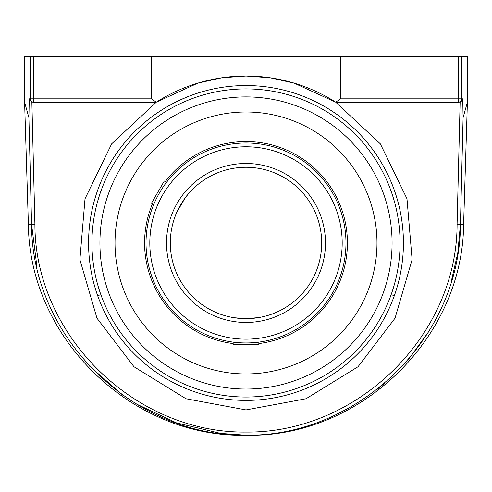 <?xml version="1.0" encoding="UTF-8"?>
<svg xmlns="http://www.w3.org/2000/svg" width="492" height="492" viewBox="0 0 492 492"><rect width="100%" height="100%" fill="white"/><g stroke="black" fill="none" stroke-linecap="round" stroke-linejoin="round"><path stroke-width="0.74" d="M156.388 102.127L197.889 83.117L221.935 77.779L246 76.032A166.942 166.942 0 0 0 156.29 102.182L151.382 98.818L151.382 56.771L458.218 56.771L458.218 98.818L340.618 98.818L335.71 102.182A166.942 166.942 0 0 0 246 76.032L270.065 77.779L294.111 83.117L335.612 102.127M459.239 102.182L458.218 102.182L460.137 102.059L462.738 98.818L461.551 98.818A3.364 3.333 90 0 1 458.218 102.182L335.71 102.182L380.328 143.849L406.982 198.768L412.112 259.604L395.027 318.207L358.01 366.755L306.018 398.748L246 409.91L185.982 398.748L133.99 366.755L96.973 318.207L79.889 259.604L85.018 198.768L111.672 143.849L156.29 102.182L33.782 102.182A3.364 3.333 -90 0 1 30.449 98.818L29.262 98.818L31.863 102.065L33.782 102.182L32.761 102.182M246 400.402A157.428 157.428 0 0 0 403.428 242.974A157.428 157.428 0 0 0 246 85.54A157.428 157.428 0 0 0 88.572 242.974A157.428 157.428 0 0 0 246 400.402M460.137 102.065L457.093 224.37C457 335.722 357.223 433.323 246 432.062L246 435.211C133.234 436.545 31.543 337.34 31.562 224.26L28.905 117.656L31.562 224.26L37.011 267.359M458.218 102.182L458.218 98.818L461.551 98.818L461.551 56.771L467.4 56.771L467.4 102.182L463.095 117.656L462.738 98.818L463.095 117.656L460.438 224.26C460.346 337.377 358.969 436.521 246 435.211L220.785 433.427M29.262 98.818L28.905 117.656L29.262 98.91M460.647 216L460.856 207.747M337.291 413.95L348.502 408.2M377.278 389.227L385.039 382.881M408.342 359.609L428.79 331.516M451.379 280.975L457.812 252.796L460.438 224.26L457.093 224.37M89.267 365.87L123.037 395.402M135.595 403.618L176.431 422.862L220.748 433.421M246 432.062C134.98 433.354 34.889 335.685 34.907 224.37L28.382 224.26L24.6 102.182L28.905 117.656M24.6 102.182L24.6 56.771L30.449 56.771L30.449 98.818L33.782 98.818L33.782 102.182M462.726 99.083L462.634 99.636M461.305 101.5L460.438 101.967M151.382 98.818L33.782 98.818L33.782 56.771L30.449 56.771M33.782 56.771L151.382 56.771M175.527 102.195L185.668 97.564M306.332 97.564L309.142 98.763M340.618 56.771L340.618 98.818M461.551 56.771L458.218 56.771M246 96.899A146.075 146.075 0 0 1 372.506 316.012A146.075 146.075 0 0 1 119.495 316.012A146.075 146.075 0 0 1 246 96.899M395.039 192.267L392.524 185.392M392.524 300.55L394.695 294.677M100.147 295.956A3.364 3.364 90 0 1 96.961 293.675L99.476 300.55M99.476 185.392L97.305 191.265M395.039 293.675A3.364 3.364 -161.2 0 1 391.853 295.956M233.165 317.568L236.867 318.109L255.133 318.109L257.857 317.734M258.835 317.568L246 318.662L234.143 317.734M187.815 194.561L184.924 198.264L176.745 212.433L175.33 215.859C176.167 212.132 184.371 197.913 187.188 195.324M246 342.949A99.974 99.974 0 0 0 332.58 192.987A99.974 99.974 0 0 0 159.42 192.987A99.974 99.974 0 0 0 246 342.949A99.974 99.974 0 0 0 332.58 192.987A99.974 99.974 0 0 0 159.42 192.987A99.974 99.974 0 0 0 246 342.949M246 318.662A75.694 75.694 0 0 1 180.447 205.127A75.694 75.694 0 0 1 311.553 205.127A75.694 75.694 0 0 1 246 318.662A75.694 75.694 0 0 1 180.447 205.127A75.694 75.694 0 0 1 311.553 205.127A75.694 75.694 0 0 1 246 318.662M246 389.049A146.075 146.075 0 0 0 372.506 169.937A146.075 146.075 0 0 0 119.495 169.937A146.075 146.075 0 0 0 246 389.049M258.835 342.118A99.974 99.974 0 0 0 332.58 192.987A99.974 99.974 0 0 0 166.554 182.286L164.303 180.988L151.475 203.214L153.719 204.512A99.974 99.974 0 0 0 233.165 342.118L233.165 344.603L258.835 344.603L258.835 342.118M258.835 343.576A101.413 101.413 0 0 0 333.828 192.261A101.413 101.413 0 0 0 165.294 181.56M152.459 203.786A101.413 101.413 0 0 0 233.165 343.576M246 373.951A130.977 130.977 0 0 0 359.431 177.483A130.977 130.977 0 0 0 132.569 177.483A130.977 130.977 0 0 0 246 373.951M34.907 224.37L31.863 102.065M467.4 102.182L463.618 224.26L460.438 224.26M246 88.904A154.064 154.064 0 0 1 379.424 320.003A154.064 154.064 0 0 1 112.576 320.003A154.064 154.064 0 0 1 246 88.904M246 339.16A96.192 96.192 0 0 1 162.698 194.875A96.192 96.192 0 0 1 329.302 194.875A96.192 96.192 0 0 1 246 339.16M246 322.451A79.476 79.476 0 0 0 314.831 203.233A79.476 79.476 0 0 0 177.169 203.233A79.476 79.476 0 0 0 246 322.451M463.618 224.26C462.886 338.158 359.892 438.028 246 435.229C132.108 438.028 29.114 338.158 28.382 224.26"/></g></svg>
